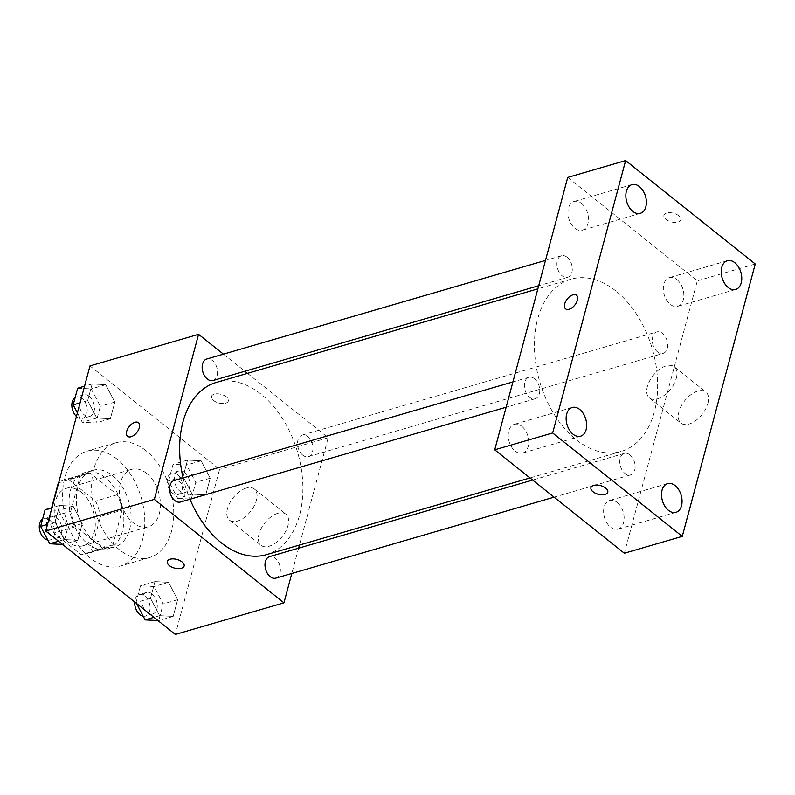 <?xml version="1.0" encoding="UTF-8"?>
<svg xmlns="http://www.w3.org/2000/svg" width="795" height="795" viewBox="0 0 795 795"><rect width="100%" height="100%" fill="white"/><g stroke="black" fill="none" stroke-linecap="round" stroke-linejoin="round"><path stroke-width="0.6" stroke-dasharray="3.98 2.98" d="M146.538 473.313A29.892 19.547 73.8 0 0 131.553 469.368A29.892 19.547 73.8 0 0 121.138 503.533A29.892 19.547 73.8 0 0 148.258 526.777A29.892 19.547 73.8 0 0 160.421 503.474A29.892 19.547 73.8 0 0 146.538 473.313M81.378 492.274A29.892 19.547 73.8 0 0 66.392 488.329A29.892 19.547 73.8 0 0 55.978 522.494A29.892 19.547 73.8 0 0 83.097 545.738A29.892 19.547 73.8 0 0 95.261 522.434A29.892 19.547 73.8 0 0 81.378 492.274M49.022 517.605L70.745 511.284A38.587 25.231 73.8 0 0 75.634 526.658L102.913 548.421A38.587 25.231 73.8 0 0 107.246 547.765A38.587 25.231 73.8 0 0 112.87 544.893L122.182 510.151L100.458 516.472L91.147 551.213A38.587 25.231 73.8 0 1 85.522 554.085A38.587 25.231 73.8 0 1 81.189 554.741L53.911 532.978A38.587 25.231 73.8 0 1 49.022 517.605L51.655 507.786M122.182 510.151A38.587 25.231 73.8 0 0 117.292 494.768L90.014 473.005L68.29 479.325A38.587 25.231 73.8 0 0 63.958 479.981A38.587 25.231 73.8 0 0 58.721 482.565M68.29 479.325L95.569 501.089A38.587 25.231 73.8 0 1 100.458 516.472M70.745 511.284L80.056 476.533L58.671 482.764M117.292 494.768L95.569 501.089M90.014 473.005A38.587 25.231 73.8 0 0 85.681 473.661A38.587 25.231 73.8 0 0 80.056 476.533M70.536 490.028A39.859 26.066 -106.2 0 1 85.323 472.439A39.859 26.066 -106.2 0 1 121.486 503.434A39.859 26.066 -106.2 0 1 107.603 548.987A39.859 26.066 -106.2 0 1 77.98 532.7A39.859 26.066 -106.2 0 1 70.536 490.028M77.781 487.921A39.859 26.066 73.8 0 0 85.224 530.593A39.859 26.066 73.8 0 0 114.838 546.881A39.859 26.066 73.8 0 0 131.066 515.806A39.859 26.066 73.8 0 0 112.552 475.589A39.859 26.066 73.8 0 0 92.568 470.332A39.859 26.066 73.8 0 0 77.781 487.921M112.87 544.893L91.147 551.213M75.634 526.658L53.911 532.978M102.913 548.421L81.189 554.741M116.974 459.083A59.794 39.094 73.8 0 0 86.993 451.192A59.794 39.094 73.8 0 0 66.164 519.532A59.794 39.094 73.8 0 0 120.413 566.02A59.794 39.094 73.8 0 0 144.75 519.403A59.794 39.094 73.8 0 0 116.974 459.083M145.932 450.656A59.794 39.094 73.8 0 0 115.951 442.765A59.794 39.094 73.8 0 0 95.132 511.106A59.794 39.094 73.8 0 0 149.371 557.593A59.794 39.094 73.8 0 0 173.708 510.976A59.794 39.094 73.8 0 0 145.932 450.656M64.216 539.547L55.113 522.166L59.585 505.481L73.16 506.186L82.263 523.577L77.791 540.262L64.216 539.547L55.113 522.166L59.585 505.481L73.16 506.186L82.263 523.577L77.791 540.262L64.216 539.547L58.522 541.206M159.616 615.668L150.503 598.277L154.975 581.602L168.55 582.308L177.653 599.698L173.191 616.373L159.616 615.668L150.503 598.277L154.975 581.602L168.55 582.308L177.653 599.698L173.191 616.373L159.616 615.668L153.912 617.327M89.974 365.929L219.589 469.348L175.347 634.43M96.771 418.051L87.669 400.66L92.141 383.985L105.715 384.691L114.818 402.081L110.346 418.756L96.771 418.051L87.669 400.66L92.141 383.985L105.715 384.691L114.818 402.081L110.346 418.756L96.771 418.051L82.292 422.264L77.393 412.893M192.171 494.162L183.059 476.781L187.531 460.096L201.105 460.812L210.208 478.192L205.746 494.878L192.171 494.162L183.059 476.781L187.531 460.096L201.105 460.812L210.208 478.192L205.746 494.878L192.171 494.162L177.692 498.376L168.58 480.995L173.052 464.31L186.626 465.025L195.729 482.406L191.267 499.091L177.692 498.376M266.325 554.691A89.686 58.641 73.8 0 0 302.825 484.771A89.686 58.641 73.8 0 0 261.167 394.29A89.686 58.641 73.8 0 0 216.2 382.455M183.108 477.904A89.686 58.641 73.8 0 0 189.995 499.23M247.493 373.352L328.186 437.737L299.437 545.052M298.592 548.172L291.815 573.483M223.425 354.153L244.85 371.245M275.815 578.134A11.2 7.324 73.8 0 0 280.377 569.409A11.2 7.324 73.8 0 0 275.169 558.1A11.2 7.324 73.8 0 0 269.555 556.629M180.415 502.023A11.2 7.324 73.8 0 0 184.977 493.288A11.2 7.324 73.8 0 0 179.779 481.989A11.2 7.324 73.8 0 0 174.165 480.508M212.971 380.517A11.2 7.324 73.8 0 0 217.532 371.792A11.2 7.324 73.8 0 0 212.335 360.483A11.2 7.324 73.8 0 0 206.72 359.012M302.756 455.157A11.2 7.324 -106.2 0 1 297.549 443.858A11.2 7.324 -106.2 0 1 302.11 435.123A11.2 7.324 -106.2 0 1 312.266 443.839A11.2 7.324 -106.2 0 1 308.371 456.638A11.2 7.324 -106.2 0 1 302.756 455.157M328.186 437.737L219.589 469.348M277.912 513.252A19.935 11.06 -51.4 0 0 261.257 528.347A19.935 11.06 -51.4 0 0 261.058 545.34A19.935 11.06 -51.4 0 0 282.136 536.665A19.935 11.06 -51.4 0 0 285.922 514.186A19.935 11.06 -51.4 0 0 277.912 513.252M226.277 396.834A8.715 4.482 -165 0 0 217.452 393.793A8.715 4.482 -165 0 0 211.52 396.417A8.715 4.482 -165 0 0 218.784 403.005A8.715 4.482 -165 0 0 228.364 400.928A8.715 4.482 -165 0 0 226.277 396.834A8.715 4.482 -165 0 0 217.452 393.803A8.715 4.482 -165 0 0 211.52 396.427A8.715 4.482 -165 0 0 218.774 403.015A8.715 4.482 -165 0 0 228.364 400.938A8.715 4.482 -165 0 0 226.277 396.834M167.288 561.489L167.288 561.499A8.715 4.482 15 0 1 167.288 561.489A8.715 4.482 15 0 1 176.868 559.412A8.715 4.482 15 0 1 184.132 566.01L184.132 566.01M246.341 488.06A19.935 11.06 -51.4 0 0 229.675 503.156A19.935 11.06 -51.4 0 0 229.487 520.149A19.935 11.06 -51.4 0 0 250.564 511.473A19.935 11.06 -51.4 0 0 254.35 488.995A19.935 11.06 -51.4 0 0 246.341 488.06M138.459 422.692L138.459 422.692A8.715 4.84 128.6 0 1 136.81 432.53A8.715 4.84 128.6 0 1 127.588 436.326A8.715 4.84 128.6 0 1 127.578 436.326L127.578 436.326M615.936 291.04A89.686 58.641 73.8 0 0 570.969 279.214A89.686 58.641 73.8 0 0 539.726 381.719A89.686 58.641 73.8 0 0 621.094 451.441A89.686 58.641 73.8 0 0 657.594 381.521A89.686 58.641 73.8 0 0 615.936 291.04M657.515 351.917A11.2 7.324 -106.2 0 1 652.317 340.618A11.2 7.324 -106.2 0 1 656.879 331.883A11.2 7.324 -106.2 0 1 667.035 340.588A11.2 7.324 -106.2 0 1 663.139 353.387A11.2 7.324 -106.2 0 1 657.515 351.917M534.538 378.748A11.2 7.324 73.8 0 0 528.923 377.267A11.2 7.324 73.8 0 0 525.028 390.067A11.2 7.324 73.8 0 0 535.184 398.772A11.2 7.324 73.8 0 0 539.745 390.047A11.2 7.324 73.8 0 0 534.538 378.748M567.093 257.242A11.2 7.324 73.8 0 0 561.479 255.761A11.2 7.324 73.8 0 0 557.583 268.571A11.2 7.324 73.8 0 0 567.739 277.276A11.2 7.324 73.8 0 0 572.301 268.541A11.2 7.324 73.8 0 0 567.093 257.242M629.938 454.859A11.2 7.324 73.8 0 0 624.323 453.379A11.2 7.324 73.8 0 0 620.418 466.188A11.2 7.324 73.8 0 0 630.584 474.893A11.2 7.324 73.8 0 0 635.135 466.158A11.2 7.324 73.8 0 0 629.938 454.859M567.719 177.424L697.324 280.844L624.343 553.231M521.798 426.319A14.946 9.769 -106.2 0 1 528.735 441.404A14.946 9.769 -106.2 0 1 522.653 453.051A14.946 9.769 -106.2 0 1 509.088 441.434A14.946 9.769 -106.2 0 1 514.295 424.351A14.946 9.769 -106.2 0 1 521.798 426.319M581.513 203.46A14.946 9.769 -106.2 0 1 588.449 218.536A14.946 9.769 -106.2 0 1 582.367 230.192A14.946 9.769 -106.2 0 1 568.813 218.575A14.946 9.769 -106.2 0 1 574.01 201.493A14.946 9.769 -106.2 0 1 581.513 203.46M676.903 279.572A14.946 9.769 -106.2 0 1 683.849 294.657A14.946 9.769 -106.2 0 1 677.757 306.314A14.946 9.769 -106.2 0 1 664.203 294.687A14.946 9.769 -106.2 0 1 669.41 277.604A14.946 9.769 -106.2 0 1 676.903 279.572M617.188 502.44A14.946 9.769 -106.2 0 1 624.135 517.515A14.946 9.769 -106.2 0 1 618.043 529.172A14.946 9.769 -106.2 0 1 604.488 517.545A14.946 9.769 -106.2 0 1 609.695 500.462A14.946 9.769 -106.2 0 1 617.188 502.44M755.25 263.99L697.324 280.844M678.682 215.703A8.715 4.482 -165 0 0 669.857 212.672A8.715 4.482 -165 0 0 663.924 215.296A8.715 4.482 -165 0 0 671.179 221.885A8.715 4.482 -165 0 0 680.768 219.808A8.715 4.482 -165 0 0 678.682 215.703A8.715 4.482 -165 0 0 669.857 212.672A8.715 4.482 -165 0 0 663.924 215.296A8.715 4.482 -165 0 0 671.179 221.885A8.715 4.482 -165 0 0 680.768 219.808A8.715 4.482 -165 0 0 678.682 215.713M707.898 403.343A19.935 11.06 -51.4 0 0 705.851 391.975A19.935 11.06 -51.4 0 0 684.773 400.66A19.935 11.06 -51.4 0 0 680.987 423.139A19.935 11.06 -51.4 0 0 695.764 420.565A19.935 11.06 -51.4 0 0 707.898 403.343M676.326 378.152A19.935 11.06 -51.4 0 0 674.279 366.783A19.935 11.06 -51.4 0 0 653.202 375.469A19.935 11.06 -51.4 0 0 649.416 397.947A19.935 11.06 -51.4 0 0 664.193 395.373A19.935 11.06 -51.4 0 0 676.326 378.152M576.494 295.223L576.484 295.213A8.715 4.84 128.6 0 1 576.494 295.223A8.715 4.84 128.6 0 1 577.389 300.192A8.715 4.84 128.6 0 1 572.082 307.725A8.715 4.84 128.6 0 1 565.613 308.848L565.603 308.848M590.933 487.673L590.933 487.673A8.715 4.482 15 0 1 600.523 485.596A8.715 4.482 15 0 1 607.787 492.184A8.715 4.482 15 0 1 607.778 492.184L607.778 492.194M184.639 472.419A11.2 7.324 73.8 0 0 179.024 470.948A11.2 7.324 73.8 0 0 175.129 483.748A11.2 7.324 73.8 0 0 185.285 492.453A11.2 7.324 73.8 0 0 189.846 483.728A11.2 7.324 73.8 0 0 184.639 472.419M183.059 476.781L168.58 480.995M187.531 460.096L173.052 464.31M201.105 460.812L186.626 465.025M210.208 478.192L195.729 482.406M205.746 494.878L191.267 499.091M177.404 474.526A11.2 7.324 73.8 0 0 171.79 473.055A11.2 7.324 73.8 0 0 167.884 485.854A11.2 7.324 73.8 0 0 178.05 494.56A11.2 7.324 73.8 0 0 182.602 485.834A11.2 7.324 73.8 0 0 177.404 474.526M136.531 603.455L136.024 602.491L140.496 585.816L154.071 586.521L163.174 603.912L158.712 620.587L157.957 620.547M152.083 593.925A11.2 7.324 73.8 0 0 146.469 592.444A11.2 7.324 73.8 0 0 142.573 605.243A11.2 7.324 73.8 0 0 152.729 613.959A11.2 7.324 73.8 0 0 157.291 605.224A11.2 7.324 73.8 0 0 152.083 593.925M150.503 598.277L136.024 602.491M154.975 581.602L140.496 585.816M168.55 582.308L154.071 586.521M177.653 599.698L163.174 603.912M173.191 616.373L158.712 620.587M143.189 616.175A11.2 7.324 73.8 0 0 145.495 616.065A11.2 7.324 73.8 0 0 150.046 607.33A11.2 7.324 73.8 0 0 144.849 596.031A11.2 7.324 73.8 0 0 139.234 594.551A11.2 7.324 73.8 0 0 134.683 601.984M77.662 388.198L91.236 388.904L100.339 406.295L95.867 422.97L82.292 422.264M89.249 396.308A11.2 7.324 73.8 0 0 83.634 394.827A11.2 7.324 73.8 0 0 79.729 407.626A11.2 7.324 73.8 0 0 89.895 416.341A11.2 7.324 73.8 0 0 94.456 407.606A11.2 7.324 73.8 0 0 89.249 396.308M87.669 400.66L80.076 402.866M92.141 383.985L84.548 386.191M105.715 384.691L91.236 388.904M114.818 402.081L100.339 406.295M110.346 418.756L95.867 422.97M76.439 416.451A11.2 7.324 73.8 0 0 82.65 418.448A11.2 7.324 73.8 0 0 87.212 409.713A11.2 7.324 73.8 0 0 82.004 398.414A11.2 7.324 73.8 0 0 76.39 396.934A11.2 7.324 73.8 0 0 75.167 397.49M45.096 509.694L58.681 510.41L67.784 527.791L63.312 544.476L62.567 544.436M56.693 517.803A11.2 7.324 73.8 0 0 51.079 516.333A11.2 7.324 73.8 0 0 47.173 529.132A11.2 7.324 73.8 0 0 57.339 537.837A11.2 7.324 73.8 0 0 61.901 529.102A11.2 7.324 73.8 0 0 56.693 517.803M55.113 522.166L47.521 524.372M59.585 505.481L51.993 507.687M73.16 506.186L58.681 510.41M82.263 523.577L67.784 527.791M77.791 540.262L63.312 544.476M47.799 540.053A11.2 7.324 73.8 0 0 50.095 539.944A11.2 7.324 73.8 0 0 54.656 531.219A11.2 7.324 73.8 0 0 49.449 519.91A11.2 7.324 73.8 0 0 43.834 518.439A11.2 7.324 73.8 0 0 42.612 518.986M83.097 545.738L148.258 526.777M66.392 488.329L131.553 469.368M92.568 470.332L85.323 472.439M114.838 546.881L107.603 548.987M107.246 547.765L85.522 554.085M85.681 473.661L63.958 479.981M115.951 442.765L86.993 451.192M149.371 557.593L120.413 566.02M229.487 520.149L261.058 545.34M254.35 488.995L285.922 514.186M570.969 279.214L537.867 288.843M621.094 451.441L529.997 477.954M308.371 456.638L663.139 353.387M302.11 435.123L656.879 331.883M528.923 377.267L512.924 381.928M535.184 398.772L506.147 407.229M561.479 255.761L545.479 260.422M567.739 277.276L538.702 285.723M624.323 453.379L532.64 480.061M630.584 474.893L554.065 497.163M572.221 407.497L514.295 424.351M580.579 436.197L522.653 453.051M631.936 184.629L574.01 201.493M640.293 213.338L582.367 230.192M727.326 260.75L669.41 277.604M735.683 289.45L677.757 306.314M667.611 483.608L609.695 500.462M675.969 512.318L618.043 529.172M649.416 397.947L680.987 423.139M674.279 366.783L705.851 391.975M179.024 470.948L171.79 473.055M185.285 492.453L178.05 494.56M146.469 592.444L139.234 594.551M152.729 613.959L145.495 616.065M83.634 394.827L76.39 396.934M89.895 416.341L82.65 418.448M51.079 516.333L43.834 518.439M57.339 537.837L50.095 539.944"/><path stroke-width="1.19" d="M51.655 507.786L58.333 482.853A38.587 25.231 73.8 0 1 58.721 482.565M291.815 573.483L283.954 602.829L175.347 634.43L45.742 531.01L89.974 365.929L198.571 334.327L223.425 354.153M283.954 602.829L154.339 499.409L45.742 531.01M154.339 499.409L198.571 334.327M127.578 436.326A8.715 4.84 128.6 0 1 127.667 428.883A8.715 4.84 128.6 0 1 134.961 422.284A8.715 4.84 128.6 0 1 138.459 422.692A8.715 4.84 128.6 0 1 136.8 432.52A8.715 4.84 128.6 0 1 127.578 436.326A8.715 4.84 128.6 0 1 127.667 428.883A8.715 4.84 128.6 0 1 134.951 422.284A8.715 4.84 128.6 0 1 138.459 422.692M537.867 288.843L216.2 382.455A89.686 58.641 73.8 0 0 183.108 477.904M189.995 499.23A89.686 58.641 73.8 0 0 266.325 554.691L529.997 477.954M299.437 545.052L298.592 548.172M244.85 371.245L247.493 373.352M532.64 480.061L269.555 556.629A11.2 7.324 73.8 0 0 265.649 569.429A11.2 7.324 73.8 0 0 275.815 578.134L554.065 497.163M512.924 381.928L174.165 480.508A11.2 7.324 73.8 0 0 170.259 493.307A11.2 7.324 73.8 0 0 180.415 502.023L506.147 407.229M545.479 260.422L206.72 359.012A11.2 7.324 73.8 0 0 202.814 371.812A11.2 7.324 73.8 0 0 212.971 380.517L538.702 285.723M184.132 566.01A8.715 4.482 15 0 1 178.189 568.634A8.715 4.482 15 0 1 169.375 565.593A8.715 4.482 15 0 1 167.288 561.499A8.715 4.482 15 0 1 176.868 559.422A8.715 4.482 15 0 1 184.132 566.01A8.715 4.482 15 0 1 178.189 568.634A8.715 4.482 15 0 1 169.375 565.603A8.715 4.482 15 0 1 167.288 561.499M494.728 449.811L567.719 177.424L625.635 160.57L755.25 263.99L682.269 536.377L552.654 432.957L494.728 449.811L624.343 553.231L682.269 536.377M607.778 492.184A8.715 4.482 15 0 1 601.845 494.808A8.715 4.482 15 0 1 593.03 491.767A8.715 4.482 15 0 1 590.933 487.673A8.715 4.482 15 0 1 600.523 485.596A8.715 4.482 15 0 1 607.778 492.194A8.715 4.482 15 0 1 601.845 494.818A8.715 4.482 15 0 1 593.02 491.777A8.715 4.482 15 0 1 590.933 487.673M552.654 432.957L625.635 160.57M577.379 300.192A8.715 4.84 128.6 0 1 572.072 307.725A8.715 4.84 128.6 0 1 565.603 308.848A8.715 4.84 128.6 0 1 567.262 299.009A8.715 4.84 128.6 0 1 576.484 295.213A8.715 4.84 128.6 0 1 577.379 300.192M681.514 505.719A14.946 9.769 73.8 0 0 675.104 485.576A14.946 9.769 73.8 0 0 667.611 483.608A14.946 9.769 73.8 0 0 662.404 500.691A14.946 9.769 73.8 0 0 675.969 512.318A14.946 9.769 73.8 0 0 681.514 505.719M741.228 282.861A14.946 9.769 73.8 0 0 734.828 262.718A14.946 9.769 73.8 0 0 727.326 260.75A14.946 9.769 73.8 0 0 722.118 277.833A14.946 9.769 73.8 0 0 735.683 289.45A14.946 9.769 73.8 0 0 741.228 282.861M645.838 206.74A14.946 9.769 73.8 0 0 639.428 186.606A14.946 9.769 73.8 0 0 631.936 184.629A14.946 9.769 73.8 0 0 626.728 201.711A14.946 9.769 73.8 0 0 640.293 213.338A14.946 9.769 73.8 0 0 645.838 206.74M586.114 429.598A14.946 9.769 73.8 0 0 579.714 409.465A14.946 9.769 73.8 0 0 572.221 407.497A14.946 9.769 73.8 0 0 567.014 424.58A14.946 9.769 73.8 0 0 580.579 436.197A14.946 9.769 73.8 0 0 586.114 429.598M565.613 308.848A8.715 4.84 128.6 0 1 567.272 299.019A8.715 4.84 128.6 0 1 576.484 295.213M157.957 620.547L145.127 619.881L136.531 603.455M153.912 617.327L145.127 619.881M134.683 601.984A11.2 7.324 73.8 0 0 143.189 616.175M77.393 412.893L73.19 404.874L77.662 388.198L84.548 386.191M80.076 402.866L73.19 404.874M75.167 397.49A11.2 7.324 73.8 0 0 71.858 406.205A11.2 7.324 73.8 0 0 76.439 416.451M62.567 544.436L49.737 543.76L40.634 526.379L45.096 509.694L51.993 507.687M58.522 541.206L49.737 543.76M47.521 524.372L40.634 526.379M42.612 518.986A11.2 7.324 73.8 0 0 39.75 530.543A11.2 7.324 73.8 0 0 47.799 540.053"/></g></svg>
